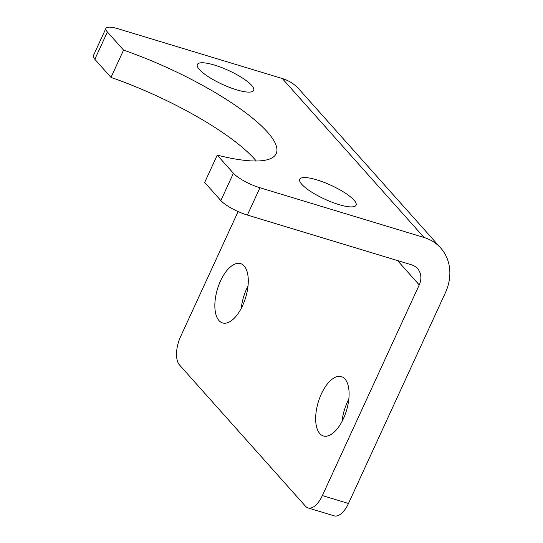<?xml version="1.0" encoding="UTF-8"?>
<svg xmlns="http://www.w3.org/2000/svg" width="543" height="543" viewBox="0 0 543 543"><rect width="100%" height="100%" fill="white"/><g stroke="black" fill="none" stroke-linecap="round" stroke-linejoin="round"><path stroke-width="0.81" d="M322.359 495.576A22.141 10.514 106.9 0 1 308.057 507.936L334.169 515.85A22.141 10.514 -73.1 0 0 348.47 503.49L322.359 495.576L419.244 284.926A17.715 14.973 138.3 0 0 417.547 268.609A17.715 14.973 138.3 0 0 411.506 264.801L247.377 215.055L259.934 187.749A22.141 5.43 -155.3 0 1 233.409 173.265L220.852 200.571A22.141 5.43 24.7 0 0 247.377 215.055M220.852 200.571L204.677 182.434L217.234 155.128L233.409 173.265M256.282 161.006A132.865 32.56 24.7 0 0 111.003 77.418L94.835 59.282L107.392 31.976A22.141 5.43 -155.3 0 1 105.926 28.372A22.141 5.43 -155.3 0 1 118.164 28.793L282.292 78.538L424.063 237.495A48.714 41.18 -41.7 0 1 440.685 247.975A48.714 41.18 -41.7 0 1 445.355 292.84L348.47 503.49M105.926 28.372L93.362 55.678A22.141 5.43 24.7 0 0 94.835 59.282M440.685 247.975L298.915 89.025A48.714 41.18 138.3 0 0 282.292 78.538M316.874 179.876A30.999 7.595 -155.3 0 1 356.072 205.193A30.999 7.595 -155.3 0 1 338.934 204.602A30.999 7.595 -155.3 0 1 299.736 179.285A30.999 7.595 -155.3 0 1 316.874 179.876M214.485 65.079A30.999 7.595 -155.3 0 1 253.683 90.396A30.999 7.595 -155.3 0 1 236.544 89.805A30.999 7.595 -155.3 0 1 197.347 64.488A30.999 7.595 -155.3 0 1 214.485 65.079M107.392 31.976L123.566 50.105A132.865 32.56 -155.3 0 1 276.19 153.615A132.865 32.56 -155.3 0 1 217.234 155.128M259.934 187.749L424.063 237.495M238.112 211.553L180.588 336.619A22.141 10.514 106.9 0 0 179.495 364.957L305.512 506.246A22.141 10.514 106.9 0 0 308.057 507.936M219.005 320.574A30.999 14.722 106.9 0 1 218.883 284.865A30.999 14.722 106.9 0 1 240.563 263.599A30.999 14.722 106.9 0 1 245.653 297.537A30.999 14.722 106.9 0 1 222.576 322.936A30.999 14.722 106.9 0 1 219.005 320.574M319.82 433.606A30.999 14.722 106.9 0 1 319.698 397.897A30.999 14.722 106.9 0 1 341.377 376.632A30.999 14.722 106.9 0 1 346.468 410.569A30.999 14.722 106.9 0 1 323.39 435.968A30.999 14.722 106.9 0 1 319.82 433.606M248.002 286.073A30.999 14.722 -73.1 0 0 241.248 308.37M348.816 399.105A30.999 14.722 -73.1 0 0 342.056 421.402M111.003 77.418L123.566 50.105M397.517 260.559L419.244 284.926"/></g></svg>
